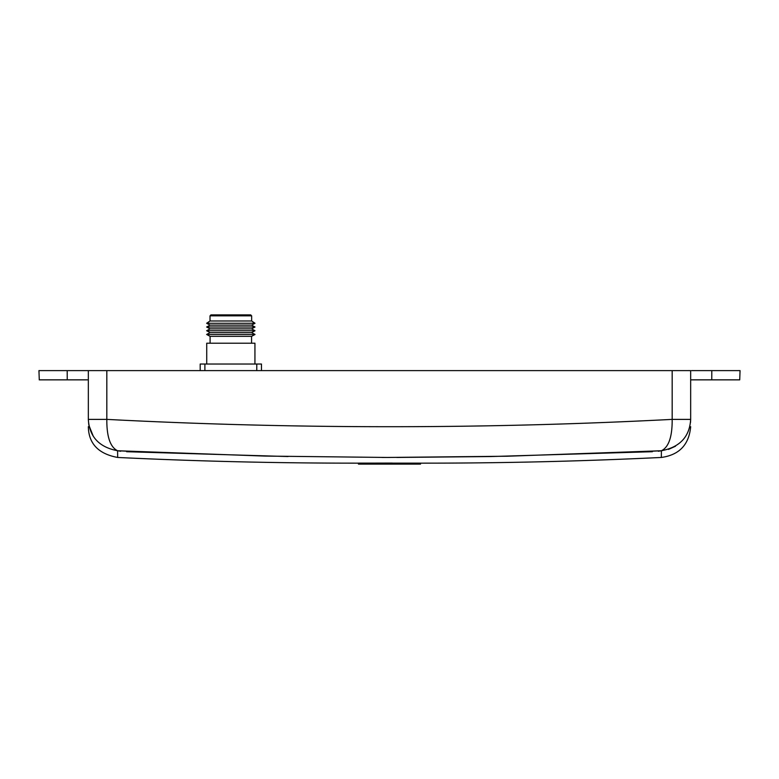 <?xml version="1.0" encoding="UTF-8"?>
<svg xmlns="http://www.w3.org/2000/svg" width="779" height="779" viewBox="0 0 779 779"><rect width="100%" height="100%" fill="white"/><g stroke="black" fill="none" stroke-linecap="round" stroke-linejoin="round"><path stroke-width="1.17" d="M420.514 463.135L420.514 464.109L420.514 463.135L409.744 463.145L420.514 463.154A4929.512 4929.512 0 0 0 661.332 457.458L661.4 450.749L507.11 456.231L387.007 457.458L264.802 456.075L117.6 450.749L117.668 457.458A4929.512 4929.512 0 0 0 358.457 463.154M358.457 463.125L404.106 463.154L404.106 464.109L358.457 464.109L358.457 463.125M372.352 463.135L378.097 463.145M379.227 463.145L409.744 463.135L409.744 464.109L404.106 464.109M370.191 463.135A4929.512 4929.512 0 0 0 374.592 463.115L369.236 463.135M87.365 379.85L39.271 379.85L38.95 370.609L106.82 370.609L106.82 419.384C106.694 436.776 110.287 447.234 117.6 450.749L120.687 451.275M120.687 450.905L126.607 451.187L126.617 451.713L288.074 456.543M88.339 426.688C88.64 443.631 98.417 453.884 117.668 457.458L117.648 456.484M117.619 453.32L117.6 450.749C99.147 447.224 89.39 436.776 88.339 419.384L88.777 424.574M382.158 457.458L389.5 457.458M396.842 457.458L490.926 456.543L652.383 451.713L652.393 451.187L658.313 450.905M658.313 451.275L661.39 450.749M661.381 453.349L661.352 456.455M392.226 463.077L374.592 463.115M88.913 425.334L93.217 436.123M690.661 420.017L690.661 419.384C689.619 436.766 679.863 447.224 661.4 450.749C668.713 447.234 672.306 436.776 672.18 419.384C487.849 428.937 303.498 429.151 119.148 420.017L106.82 419.384L88.339 419.384L88.339 420.017L88.339 370.609M420.514 464.109L409.744 464.109M672.18 370.609L690.661 370.609L690.661 419.384L672.18 419.384L672.18 370.609L106.82 370.609M668.489 449.405L675.529 446.211M690.506 422.52L690.661 419.384M87.793 370.609L85.388 370.609M84.502 370.609L73.859 370.609M691.635 370.609L740.05 370.609L739.729 379.85L690.661 379.85M705.141 370.609L700.399 370.609M699.036 370.609L692.843 370.609M251.646 315.836L251.646 320.987L255.015 323.266L206.649 323.266L210.018 320.987L210.018 315.836L210.963 314.891L250.702 314.891L251.646 315.836L210.018 315.836M255.015 323.266L251.568 325.135L210.096 325.135L206.649 323.266M251.568 325.135L255.015 327.005L206.649 327.005L210.096 325.135M255.015 327.005L251.568 328.865L210.096 328.865L206.649 327.005M251.568 328.865L255.015 330.734L206.649 330.734L210.096 328.865M255.015 330.734L251.568 332.594L210.096 332.594L206.649 330.734M251.568 332.594L255.015 334.464L206.649 334.464L210.096 332.594M255.015 334.464L251.568 336.333L210.096 336.333L206.649 334.464M251.568 336.333L251.568 343.218M210.096 336.333L210.096 343.218M206.727 364.036L206.727 343.218L254.937 343.218L254.937 364.036M200.193 370.609L200.193 364.036L261.471 364.036L261.471 370.609M204.887 364.036L204.887 370.609M256.778 364.036L256.778 370.609M251.646 320.987L210.018 320.987M365.867 463.125L365.867 464.109M411.964 463.154L411.964 464.109M67.228 379.85L67.198 370.609M711.802 370.609L711.772 379.85M661.332 457.458C679.259 454.975 689.035 444.712 690.661 426.688"/></g></svg>
